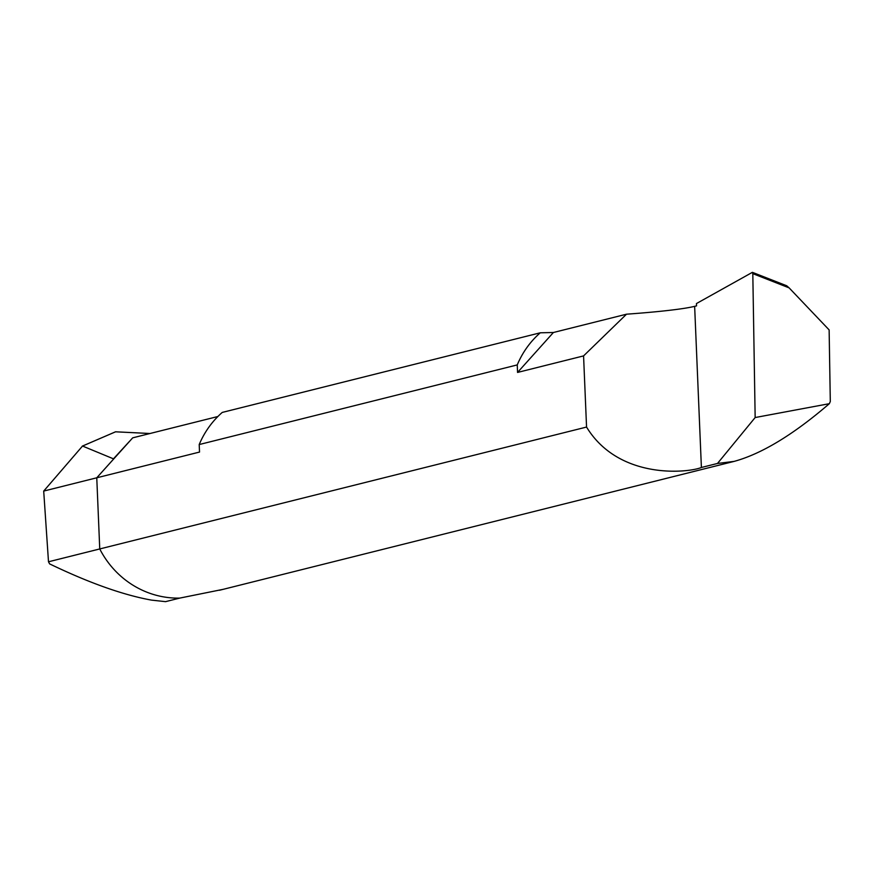 <?xml version="1.0" encoding="UTF-8"?>
<svg xmlns="http://www.w3.org/2000/svg" width="874" height="874" viewBox="0 0 874 874"><rect width="100%" height="100%" fill="white"/><g stroke="black" fill="none" stroke-linecap="round" stroke-linejoin="round"><path stroke-width="1.31" d="M165.579 601.651L179.749 598.1A90.503 86.362 -104.1 0 1 99.745 548.948A90.503 86.362 75.9 0 0 179.749 598.1L165.579 601.651L151.595 600.132C123.158 595.008 89.181 582.925 49.632 563.905L48.496 561.785L99.745 548.948L96.763 477.794L129.276 441.578L113.456 458.828L82.527 446.046L43.7 491.079L96.763 477.794L99.745 548.948L586.552 427.058C619.131 480.482 688.952 472.736 701.396 467.481L717.488 463.46L755.158 417.543L752.809 273.649L789.124 287.874L829.131 329.902L830.3 401.516L829.339 403.69C793.417 434.629 761.68 453.857 734.116 461.396L717.488 463.46M115.532 431.811L150.011 433.504L115.587 431.8L82.527 446.046M48.496 561.785L43.7 491.079M179.749 598.1L223.045 589.36M586.552 427.058L583.57 355.904L626.516 314.192A129.286 8.172 177.6 0 0 694.644 306.337L696.556 305.856L696.458 303.551L752.339 272.36L752.809 273.649M626.516 314.192L553.395 332.502L540.274 332.797L222.236 412.43A90.503 86.362 75.9 0 0 199.206 444.549L199.523 452.066L96.763 477.794L132.695 437.841L217.877 416.516M829.339 403.69L755.158 417.543M789.124 287.874L786.698 285.765L752.525 272.382M540.274 332.797A90.503 86.362 -104.1 0 0 517.244 364.917L199.206 444.549M553.395 332.502L517.561 372.433L517.244 364.917M583.57 355.904L517.561 372.433M694.644 306.337L701.396 467.481M786.567 285.765L752.558 272.437M115.499 431.822L82.265 446.144M734.116 461.396L219.494 590.256"/></g></svg>
